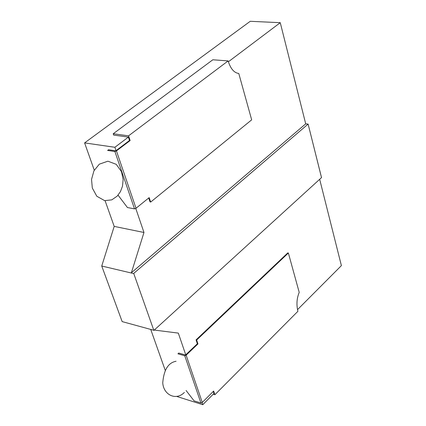 <?xml version="1.0" encoding="UTF-8"?>
<svg xmlns="http://www.w3.org/2000/svg" width="426" height="426" viewBox="0 0 426 426"><rect width="100%" height="100%" fill="white"/><g stroke="black" fill="none" stroke-linecap="round" stroke-linejoin="round"><path stroke-width="0.64" d="M196.061 339.879L287.779 252.9L288.365 253.017L299.212 292.38C296.746 298.402 296.31 304.707 297.912 311.289L214.89 394.726L213.224 394.215M214.89 394.726L213.66 391.041L202.275 402.432L200.928 403.017L194.07 400.85L186.087 390.493M213.266 391.43L213.964 393.523M288.365 253.017L196.652 340.039M197.36 343.766L197.952 343.926L196.684 340.124L196.098 339.985L197.36 343.766L185.555 355.002L178.734 353.053L177.94 353.809L184.762 355.758L186.146 355.172L202.275 402.432M197.952 343.926L186.146 355.172M150.65 202.078L251.67 119.844L238.778 73.474C234.103 72.889 230.551 68.703 228.118 60.913L128.561 135.83L113.22 133.753L113.657 135.047M128.561 135.83L130.132 140.548L129.515 140.463L128.38 137.065M128.391 137.097L114.882 147.279L84.598 142.896L94.268 170.176L84.598 142.896L250.238 21.3L84.598 142.896L114.887 147.29L128.391 137.097L113.673 135.09M150.612 201.956L150 201.849M150.011 201.871L148.711 197.989M118.071 195.183L127.449 207.542L134.515 208.873L136.016 208.271L149.164 197.621L150.623 201.983M134.515 208.873L114.898 151.518L116.436 150.91L130.132 140.548M114.898 151.518L107.618 150.437L108.539 149.744L115.819 150.82L129.515 140.463M228.118 60.913L212.83 59.778L113.22 133.753M131.373 272.762L143.972 232.479L135.766 208.452L143.972 232.479L114.2 226.398L105.094 200.715L114.2 226.398L101.739 266.021L122.156 321.598L153.797 330.267L133.78 273.593L153.797 330.267L122.156 321.598L101.739 266.021L133.78 273.593L101.739 266.021L114.2 226.398L143.972 232.479L131.416 272.629M150.729 329.426L165.203 370.258L150.729 329.426M153.898 330.406L321.513 177.621L308.115 124.083L321.529 177.605L153.908 330.395M133.759 273.375L308.099 124.099L305.708 123.833L280.26 22.69L228.357 61.791L280.26 22.69M250.238 21.3L280.281 22.69L250.238 21.3M341.386 265.616L319.67 179.303L341.391 265.622L297.492 309.665L341.391 265.622M114.887 147.29L116.037 150.655L114.887 147.29M151.432 329.697L151.96 329.767L151.432 329.697M154.276 330.059L178.324 333.1L185.741 354.826L178.324 333.1L154.276 330.059M176.865 396.484L202.771 404.689L213.953 393.486L202.771 404.7L202.062 402.623L202.771 404.689L176.865 396.484M131.346 272.789L305.708 123.833L131.346 272.789M280.26 22.7L305.708 123.833L308.099 124.099L133.769 273.359M184.762 355.758L200.928 403.017M136.016 208.271L116.436 150.91M184.378 392.447C176.044 401.026 163.456 394.913 162.748 382.809C163.834 369.843 168.27 362.664 176.05 361.269M99.311 164.175L93.949 170.789L91.537 179.405L92.32 188.042L96.798 196.237L104.658 200.646L111.777 199.863L117.251 196.088L120.467 191.594L122.48 186.226L123.141 179.538L121.495 171.678L116.25 164.34L107.916 161.193L99.311 164.175"/></g></svg>
